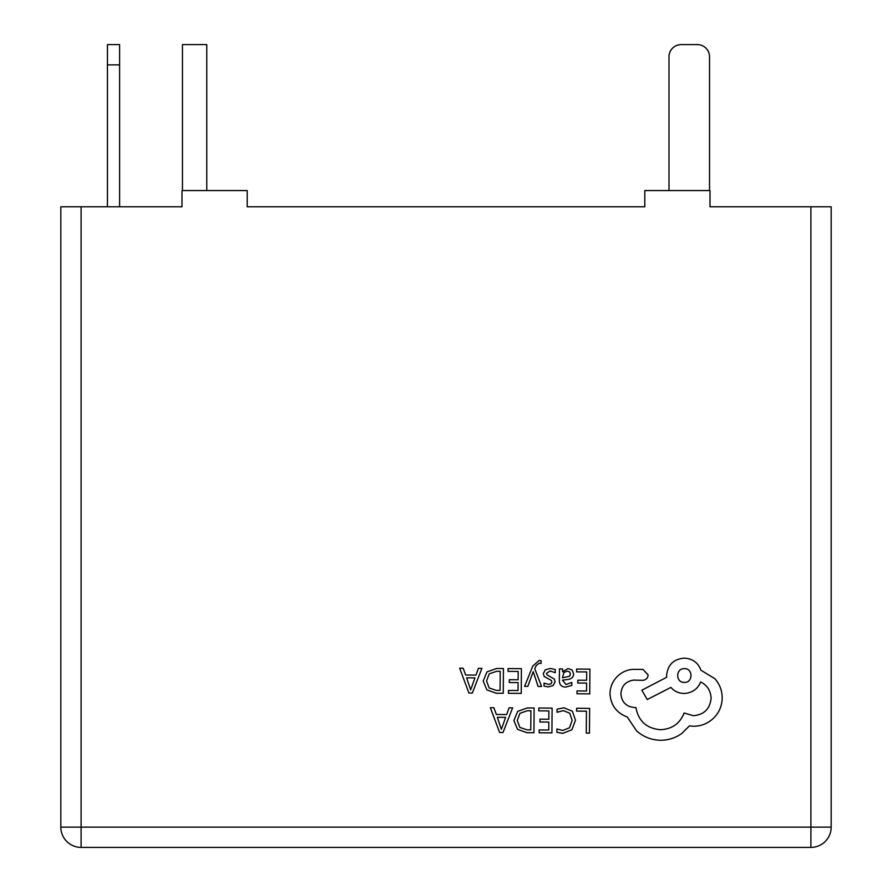 <?xml version="1.0" encoding="UTF-8"?>
<svg xmlns="http://www.w3.org/2000/svg" width="892" height="892" viewBox="0 0 892 892"><rect width="100%" height="100%" fill="white"/><g stroke="black" fill="none" stroke-linecap="round" stroke-linejoin="round"><path stroke-width="1.34" d="M810.906 206.777L709.999 206.777L709.999 190.565L644.804 190.565L644.804 206.777L247.195 206.777L247.195 190.565L182.001 190.565L182.001 206.777L81.094 206.777L81.094 827.129L810.906 827.129L810.906 206.777L831.177 206.777L831.177 827.129A20.271 20.271 0 0 1 810.906 847.4L81.094 847.4A20.271 20.271 0 0 1 60.823 827.129L60.823 206.777L81.094 206.777M831.177 827.129A20.271 20.271 0 0 1 810.906 847.4L810.906 827.129L831.177 827.129A20.271 20.271 0 0 1 810.906 847.4M681.165 44.6L697.377 44.6L681.165 44.6A12.165 12.165 0 0 0 669 56.765L669 190.565M206.777 190.565L206.777 44.6L182.459 44.6L182.459 190.565M119.606 64.871L107.441 64.871L107.441 44.6L119.606 44.6L119.606 206.777M107.441 64.871L107.441 206.777M697.377 44.6A12.165 12.165 0 0 1 709.541 56.765L709.541 190.565M576.589 708.293L576.567 711.114L586.423 711.192L586.267 733.101L589.456 733.124L589.634 708.393L576.589 708.293M563.911 707.791L557.054 709.185L557.032 712.24L563.421 710.634L569.765 713.277L572.14 720.357L569.486 727.772L562.729 730.47L556.909 728.965L556.887 732.299L562.74 733.358L571.85 729.779L575.496 720.19L572.385 711.225L563.911 707.791M538.801 708.025L538.779 710.846L548.892 710.924L548.836 719.242L539.983 719.175L539.961 722.007L548.814 722.074L548.758 729.99L539.203 729.924L539.192 732.767L551.925 732.856L552.103 708.125L538.801 708.025M534.13 707.992L527.328 707.947L517.695 711.348L513.892 720.535L517.561 729.344L526.893 732.678L533.951 732.733L534.13 707.992M530.773 729.868L530.918 710.79L527.317 710.768L519.947 713.299L517.26 720.468L519.913 727.459L527.038 729.834L530.773 729.868M490.355 707.691L499.598 732.488L503.021 732.51L512.61 707.847L509.087 707.813L506.656 714.57L496.365 714.492L493.889 707.713L490.355 707.691M505.63 717.358L497.323 717.291L501.36 729.344L505.63 717.358M576.611 669.056L576.589 671.877L586.702 671.944L586.635 680.262L577.793 680.206L577.771 683.038L586.624 683.094L586.568 691.01L577.013 690.943L576.99 693.798L589.735 693.887L589.913 669.145L576.611 669.056M565.706 687.052L571.794 685.446L571.817 682.436L566.019 684.532L562.462 680.183L567.702 679.481C571.616 678.968 573.589 677.061 573.612 673.761L572.118 669.992L568.048 668.576L562.607 671.687L562.54 668.955L559.451 668.933L559.362 680.295C559.34 684.777 561.447 687.018 565.706 687.052M569.631 676.225L570.467 673.995L569.587 671.921L567.223 671.107L563.844 672.523L562.484 677.82L569.631 676.225M550.141 670.974L555.225 672.724L555.248 669.524L550.453 668.454L545.302 669.814L543.284 673.616L544.298 676.549L551.278 680.406L551.947 682.057L550.988 683.774L548.547 684.409L544.064 683.105L544.042 686.115L548.223 686.918L553.129 685.558L555.136 681.8L554.278 679.002L547.253 675.032L546.462 673.337L550.141 670.974M524.619 686.349L527.83 686.372L533.226 671.676L538.11 686.45L541.578 686.472L534.776 668.788L536.159 665.588L539.348 663.124L541.098 663.492L541.121 660.727L539.125 660.459L532.78 666.068L524.619 686.349M508.094 668.565L508.083 671.386L518.196 671.453L518.129 679.782L509.287 679.715L509.265 682.547L518.107 682.614L518.051 690.531L508.507 690.464L508.485 693.307L521.229 693.396L521.407 668.666L508.094 668.565M503.423 668.532L496.621 668.487L486.987 671.877L483.196 681.075L486.865 689.873L496.197 693.218L503.255 693.274L503.423 668.532M500.077 690.397L500.211 671.33L496.621 671.308L489.251 673.828L486.553 681.009L489.217 688L496.342 690.375L500.077 690.397M459.659 668.219L468.902 693.028L472.314 693.051L481.914 668.376L478.391 668.353L475.96 675.099L465.657 675.032L463.182 668.242L459.659 668.219M474.934 677.887L466.627 677.831L470.664 689.873L474.934 677.887M609.994 693.831C610.797 705.204 616.55 712.931 627.243 716.99L636.643 730.949C643.522 736.948 651.472 740.059 660.504 740.271C668.331 740.237 675.378 737.996 681.655 733.558L689.449 725.876L693.497 726.255C701.29 726.222 708.047 723.457 713.778 717.96C719.208 712.452 722.018 705.795 722.186 697.968C722.152 690.698 719.732 684.287 714.938 678.745L700.922 670.204C698.135 662.678 692.593 658.653 684.298 658.118C673.594 659.077 667.684 664.897 666.592 675.59L666.58 677.34L641.861 690.185L647.246 699.54L670.907 687.398C674.218 691.267 678.6 693.285 684.053 693.474C692.114 693.006 697.656 689.17 700.666 681.979C707.233 685.223 710.712 690.642 711.102 698.235C709.999 708.928 704.1 714.748 693.385 715.696L684.086 712.998C680.027 723.524 672.133 729.098 660.403 729.712C646.577 728.441 638.416 721.059 635.929 707.557L634.524 707.546C626.173 706.698 621.635 702.093 620.899 693.731C621.579 685.814 625.827 681.276 633.666 680.094L642.63 680.34C645.953 680.038 647.782 678.232 648.127 674.921L643.065 669.435L632.684 669.368C626.374 669.937 621.022 672.535 616.628 677.162C612.313 681.912 610.106 687.464 609.994 693.831M684.398 668.677C675.434 668.219 675.567 682.815 684.309 682.391C693.117 683.004 693.218 668.186 684.398 668.677M81.094 847.4L81.094 827.129L60.823 827.129"/></g></svg>
